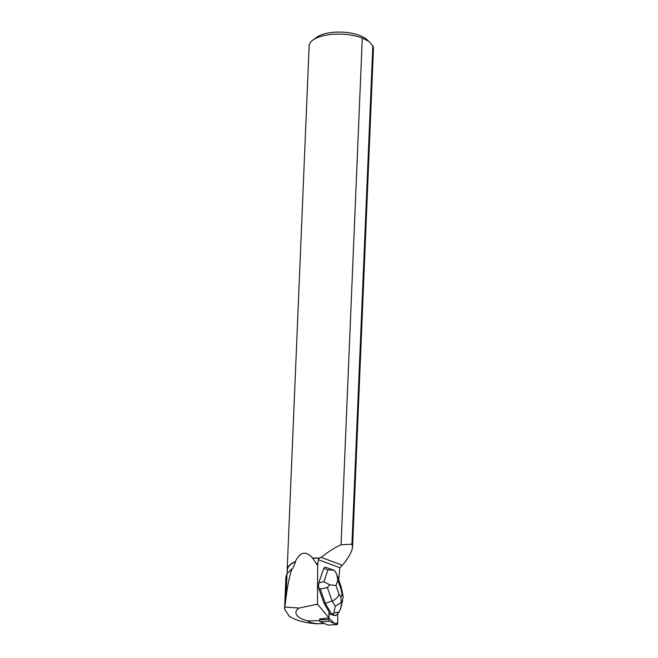 <?xml version="1.0" encoding="UTF-8"?>
<svg xmlns="http://www.w3.org/2000/svg" width="658" height="658" viewBox="0 0 658 658"><rect width="100%" height="100%" fill="white"/><g stroke="black" fill="none" stroke-linecap="round" stroke-linejoin="round"><path stroke-width="0.99" d="M328.21 625.075A1.612 0.551 -93.1 0 1 328.12 625.1A1.612 0.551 -93.1 0 1 328.029 625.084L320.183 621.761A1.612 0.551 -93.1 0 1 319.624 619.935L328.679 619.441A1.612 0.551 86.9 0 0 329.239 621.267L337.085 624.59A1.612 0.551 86.9 0 0 337.176 624.606A1.612 0.551 86.9 0 0 337.653 623.233L337.686 613.651L337.644 623.241L334.577 623.529L328.687 617.903L328.679 619.441M327.355 587.569L329.864 584.814L335.991 585.554L339.034 594.166C338.105 597.217 335.786 599.479 332.084 600.943L327.355 587.569L320.281 589.083L318.447 587.471L324.09 603.419L328.992 611.726L328.975 617.87L319.632 618.964M318.447 587.471L318.785 582.848L323.736 568.356L325.003 567.106L333.803 570.19L327.939 569.836L323.736 568.356M287.275 571.095A32.184 13.086 2.4 0 1 287.176 569.82L309.137 45.904A32.184 13.086 2.4 0 1 312.739 40.22A32.184 13.086 2.4 0 1 362.287 38.065L341.058 544.758L351.94 544.207L352.556 546.831C352.31 550.582 349.604 555.911 344.438 562.829L339.857 567.747L338.689 579.887M287.176 569.82A32.184 13.086 2.4 0 1 295.245 561.644C300.303 551.725 306.118 550.549 312.673 558.124A32.184 13.086 2.4 0 1 319.22 558.066L318.382 559.695L317.658 565.584L317.485 604.184L328.975 617.87M333.154 615.148L333.91 615.394A5.231 1.801 -93.1 0 1 333.771 615.411A5.231 1.801 -93.1 0 1 333.154 615.148L330.217 614.301L328.992 612.22M291.856 569.104L287.02 573.595L285.909 577.132L284.56 609.069L286 597.966C287.431 586.22 289.388 576.605 291.856 569.104L292.785 568.52A32.028 13.028 -177.6 0 0 290.836 569.746A32.028 13.028 -177.6 0 0 290.63 569.902M292.785 568.52L295.582 561.735A32.028 13.028 -177.6 0 0 287.324 569.968L287.184 573.332M284.56 609.078L289.133 616.094C295.697 620.469 305.139 623.036 317.477 623.792L324.213 623.471M317.485 604.184L299.193 608.05A21.648 8.809 -177.6 0 0 307.697 620.848C309.4 622.32 312.961 623.299 318.373 623.784M299.193 608.05L285.037 607.071M317.649 604.546A21.648 8.809 -177.6 0 0 316.679 604.513M319.673 620.642L307.697 620.848M341.058 544.758C335.317 547.267 328.696 551.47 321.186 557.359L319.22 558.066M312.673 558.124L317.658 565.584M319.089 558.264A32.028 13.028 -177.6 0 0 312.361 558.338M317.847 563.89A32.234 13.111 -177.6 0 0 316.72 563.873M317.937 563.791A32.028 13.028 -177.6 0 0 316.21 563.774M351.94 544.207L372.831 45.805A32.184 13.086 2.4 0 1 373.44 48.602L352.556 546.831M312.739 40.22L316.498 37.407A28.121 11.441 2.4 0 1 327.297 33.163A28.121 11.441 2.4 0 1 366.819 39.513L368.899 41.372L362.287 38.065M372.831 45.805L368.899 41.372M321.186 557.359L342.193 565.238M320.281 589.083L325.323 603.353L324.09 603.419M318.785 582.848L323.859 581.762L329.864 584.814M336.773 574.475L341.074 586.632L340.877 588.795L337.834 580.183L336.789 574.467L334.725 570.585L333.803 570.19M341.239 602.555L340.918 597.349L342.012 594.149L343.237 596.707L341.658 603.526L341.239 602.555L335.235 606.281L332.084 600.943L325.323 603.353L331.739 614.218L330.217 614.301M333.664 615.419L335.736 615.501L338.812 612.573C337.867 611.973 336.172 612.22 333.729 613.314L335.235 606.281M335.712 615.51L331.739 614.218L333.729 613.314M338.812 612.573L340.688 608.584L342.596 600.466M343.163 596.428L341.157 586.928M328.029 625.084L337.085 624.59M329.239 621.267L320.183 621.761M318.382 559.695L339.857 567.747M287.02 573.595L286 597.966M323.859 581.762L327.939 569.836M339.034 594.166L340.918 597.349M342.012 594.149L340.877 588.795M337.834 580.183L335.991 585.554M341.658 603.526L340.383 609.464M340.688 608.584L342.3 601.642M328.12 625.1L337.176 624.606M290.836 569.746L290.384 570.083"/></g></svg>
